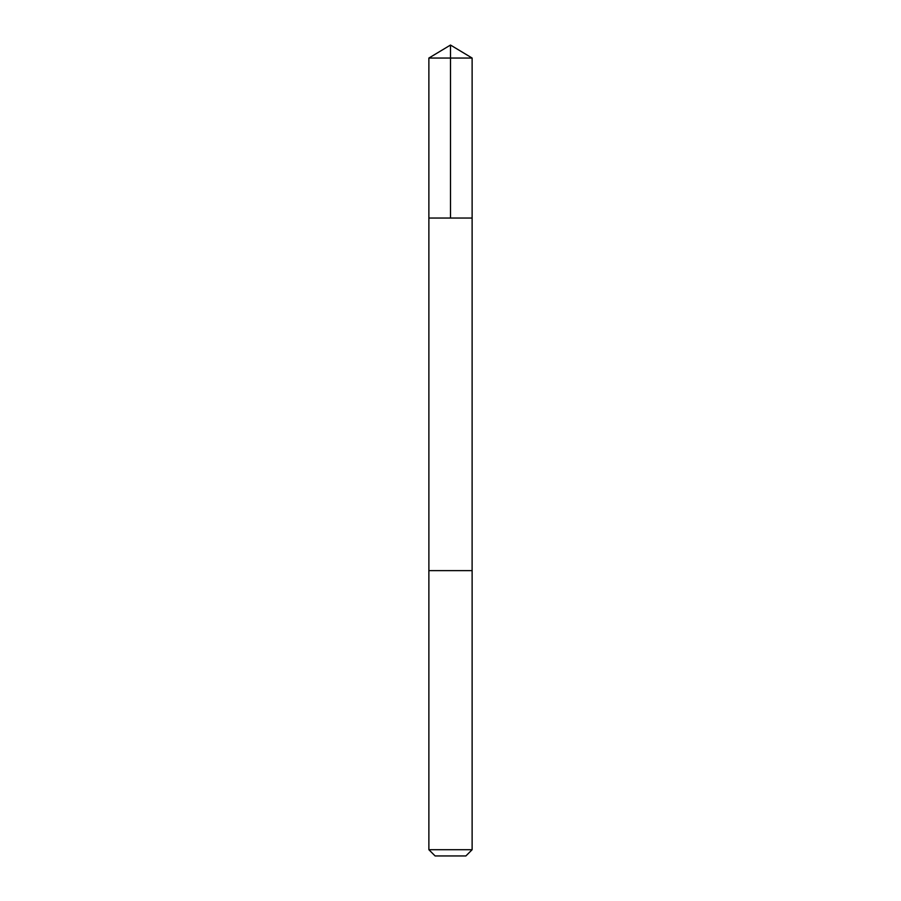 <?xml version="1.0" encoding="UTF-8"?>
<svg xmlns="http://www.w3.org/2000/svg" width="901" height="901" viewBox="0 0 901 901"><rect width="100%" height="100%" fill="white"/><g stroke="black" fill="none" stroke-linecap="round" stroke-linejoin="round"><path stroke-width="1.35" d="M428.876 218.042L472.124 218.042L472.124 58.047L428.876 58.047L428.876 218.042L472.124 218.042L472.113 570.637L428.887 570.637L428.876 218.042M470.502 570.637L428.876 570.637L428.876 849.711L472.124 849.711L472.124 570.637L470.502 570.637M472.124 849.711L465.885 855.95L435.115 855.95L428.876 849.711M428.876 58.047L450.5 45.05L450.5 218.042M450.5 45.05L472.124 58.047"/></g></svg>
